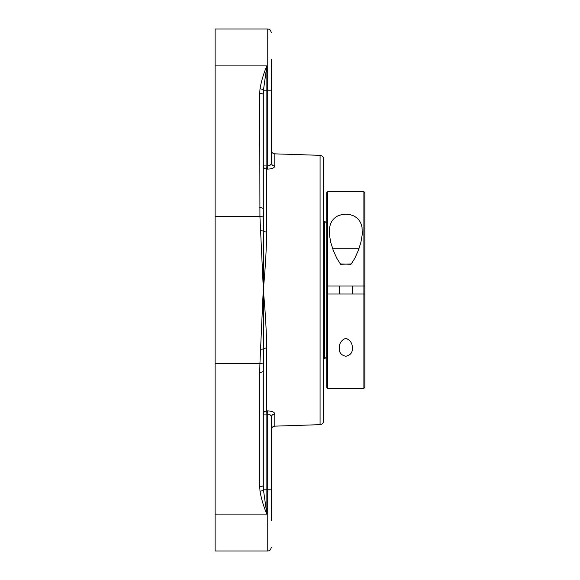 <?xml version="1.0" encoding="UTF-8"?>
<svg xmlns="http://www.w3.org/2000/svg" width="580" height="580" viewBox="0 0 580 580"><rect width="100%" height="100%" fill="white"/><g stroke="black" fill="none" stroke-linecap="round" stroke-linejoin="round"><path stroke-width="0.87" d="M323.531 290L323.531 158.905C323.336 156.788 322.183 155.6 320.073 155.338L320.073 424.661C322.183 424.4 323.336 423.212 323.531 421.095L323.531 290M259.731 207.618A3.567 1.414 0 0 1 263.298 209.039L263.298 94.772A3.567 1.414 180 0 0 259.731 93.358L259.927 216.514L263.349 289.413L263.784 231.239L263.298 209.039M263.298 94.772L263.436 90.197L266.865 65.903C263.683 73.312 261.392 80.939 260.007 88.776L259.731 93.358M263.226 289.42L263.349 290.587L263.349 289.413M263.226 290.58L259.927 363.486A3.567 1.414 2.1 0 0 263.4 362.507L263.784 348.761L263.349 290.587M271.331 123.359L271.331 162.726C271.193 164.684 270.005 165.757 267.757 165.938L266.865 165.909L266.865 90.197L267.757 90.197L267.757 29L215.115 29L215.115 363.486L259.927 363.486L259.731 372.382A3.567 1.414 0 0 0 263.298 370.961L263.4 362.507M259.731 372.382L259.731 486.642A3.567 1.414 0 0 0 263.298 485.228L263.298 370.961M259.731 486.642L260.007 491.224A3.567 1.406 -7.1 0 0 263.436 489.803L263.298 485.228M260.007 491.224C261.392 499.061 263.683 506.688 266.865 514.097L263.436 489.803L266.865 489.803L266.865 414.091L267.757 414.062C270.005 414.243 271.193 415.316 271.331 417.274A3.567 3.255 0 0 1 274.782 414.026C274.507 412.119 272.129 411.075 267.641 410.901L266.749 410.93L267.641 410.901L267.757 414.062L267.757 551L215.115 551L215.115 514.097L266.865 514.097L266.865 489.803L271.331 489.803L271.331 417.274M215.115 363.486L215.115 514.097M263.298 456.641L263.298 414.091A3.567 3.161 180 0 1 266.749 410.93L266.749 348.007C266.372 329.592 265.227 310.257 263.298 290C265.227 269.743 266.372 250.408 266.749 231.993L266.749 169.07L267.641 169.099C272.129 168.925 274.507 167.881 274.782 165.974L274.782 153.852C272.673 153.591 271.527 152.402 271.331 150.285L271.331 162.726A3.567 3.255 180 0 0 274.782 165.974M263.298 165.909A3.567 3.161 180 0 0 266.749 169.07L266.865 165.909L263.298 165.909L263.298 123.359M270.875 415.679L269.78 414.555M269.627 414.468L267.757 414.062M266.749 348.007A3.567 1.515 0 0 0 263.784 348.761A3.567 1.138 4 0 1 260.695 349.131M271.331 162.726L271.331 90.197L267.757 90.197L267.757 165.938L269.627 165.532M269.78 165.445L270.875 164.321M267.757 165.938L267.641 169.099M260.695 230.869A3.567 1.138 -4 0 1 263.784 231.239A3.567 1.515 180 0 0 266.749 231.993M271.331 520.884L271.331 489.803M271.331 90.197L271.331 59.117M358.861 294.017L326.743 294.017L326.743 387.375L326.743 285.983L358.861 285.983L352.321 285.983L352.321 294.017M323.531 221.285L324.735 221.285L324.735 358.715L323.531 358.715M327.743 285.983L363.885 285.983L363.885 294.017L327.743 294.017L327.743 191.625L363.885 191.625L363.885 285.983L364.885 285.983L364.885 192.625L364.885 387.375L364.885 285.983M364.885 294.017L363.885 294.017L363.885 388.375L327.743 388.375L327.743 294.017M345.81 338.249C350.392 340.192 352.567 343.556 352.321 348.326C352.582 352.567 350.414 355.214 345.81 356.265C341.214 355.214 339.046 352.567 339.307 348.326C339.061 343.556 341.228 340.192 345.81 338.249M324.735 221.285L326.743 223.293L326.743 192.625L326.743 285.983M363.885 285.983L353.844 285.983M350.973 264.299L340.366 263.943L336.762 258.194L333.304 250.451L330.738 242.375L329.382 234.595L329.578 227.454L330.477 224.018L332.05 220.886L334.341 218.225L337.451 216.086L341.439 214.651L345.81 214.158L350.189 214.651L354.177 216.086L357.287 218.225L359.578 220.886L361.151 224.018L362.05 227.454L362.246 234.595L360.89 242.375L358.324 250.451L354.866 258.194L351.262 263.943L340.656 264.299M359.129 248.24L332.5 248.24M215.115 216.514L259.927 216.514A3.567 1.414 -2.1 0 1 263.4 217.493M215.115 65.903L266.865 65.903L266.865 90.197L263.436 90.197A3.567 1.406 -172.9 0 0 260.007 88.776M263.298 414.091L266.865 414.091L266.749 410.93M320.073 424.661L274.782 426.148L274.782 414.026M320.073 155.338L274.782 153.852M274.782 426.148C272.673 426.409 271.527 427.598 271.331 429.715M267.757 29C268.692 29.667 269.512 27.601 271.331 32.567M267.757 551C268.692 550.333 269.512 552.399 271.331 547.433M326.743 356.707L324.735 358.715M364.885 192.625L363.885 191.625M364.885 387.375L363.885 388.375M326.743 387.375L327.743 388.375M326.743 192.625L327.743 191.625M339.307 285.983L339.307 294.017"/></g></svg>

